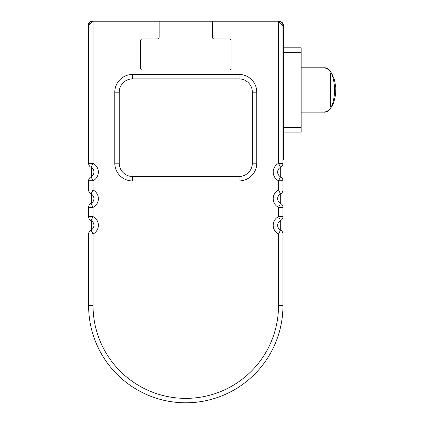 <?xml version="1.0" encoding="UTF-8"?>
<svg xmlns="http://www.w3.org/2000/svg" width="424" height="424" viewBox="0 0 424 424"><rect width="100%" height="100%" fill="white"/><g stroke="black" fill="none" stroke-linecap="round" stroke-linejoin="round"><path stroke-width="0.64" d="M91.271 203.297A5.327 5.327 0 0 1 91.028 203.43A5.327 5.327 0 0 0 91.028 193.948A4.436 4.436 0 0 1 88.611 189.994L88.611 180.762A4.436 4.436 0 0 1 91.028 176.808A5.327 5.327 0 0 0 91.028 167.321A5.327 5.327 0 0 1 91.028 176.808L93.047 180.762L93.047 189.994L91.028 193.948A5.327 5.327 0 0 1 91.271 203.297L91.271 194.075M91.271 220.703A5.327 5.327 0 0 0 91.028 220.57A5.327 5.327 0 0 1 91.028 230.052A5.327 5.327 0 0 0 91.271 220.703L91.271 229.925M282.956 160.685A4.436 4.436 0 0 0 283.402 158.751L283.402 25.636A4.436 4.436 0 0 0 278.743 21.205A4.436 4.436 0 0 1 282.956 25.636L282.956 163.373A4.436 4.436 0 0 1 280.54 167.321A5.327 5.327 0 0 0 280.54 176.808L278.52 180.762A9.763 9.763 0 0 1 278.52 163.373L278.52 21.2L212.408 21.2L212.408 37.174A1.776 1.776 0 0 0 214.184 38.95L229.267 38.95A1.776 1.776 0 0 1 231.043 40.725L231.043 68.232A1.776 1.776 0 0 1 229.267 70.008L142.3 70.008A1.776 1.776 0 0 1 140.524 68.232L140.524 40.725A1.776 1.776 0 0 1 142.3 38.95L157.383 38.95A1.776 1.776 0 0 0 159.159 37.174L159.159 21.2L93.047 21.2L88.611 25.636A4.436 4.436 0 0 1 92.824 21.205A4.436 4.436 0 0 0 88.165 25.636L88.165 158.751A4.436 4.436 0 0 0 88.611 160.685M159.159 21.2L212.408 21.2M88.611 216.616L88.611 207.384A4.436 4.436 0 0 1 91.028 203.43L93.047 207.384L93.047 216.616L91.028 220.57A4.436 4.436 0 0 1 88.611 216.616L93.047 216.616A9.763 9.763 0 0 1 93.047 234.006L93.047 305.625A92.739 92.739 0 0 0 185.781 398.364A92.739 92.739 0 0 0 278.52 305.625L278.52 234.006L280.54 230.052A5.327 5.327 0 0 1 280.54 220.57L278.52 216.616L278.52 207.384L280.54 203.43A5.327 5.327 0 0 1 280.54 193.948L278.52 189.994L278.52 180.762L282.956 180.762L282.956 189.994A4.436 4.436 0 0 1 280.54 193.948M280.54 203.43A4.436 4.436 0 0 1 282.956 207.384L282.956 216.616A4.436 4.436 0 0 1 280.54 220.57M280.54 230.052A4.436 4.436 0 0 1 282.956 234.006L282.956 305.625A97.175 97.175 0 0 1 185.781 402.8A97.175 97.175 0 0 1 88.611 305.625L88.611 234.006A4.436 4.436 0 0 1 91.028 230.052L93.047 234.006L88.611 234.006M93.047 21.2L93.047 163.373L91.028 167.321A4.436 4.436 0 0 1 88.611 163.373L88.611 25.636M282.956 25.636L278.52 21.2M280.54 167.321L278.52 163.373L282.956 163.373M282.956 180.762A4.436 4.436 0 0 0 280.54 176.808M239.03 74.449A17.75 17.75 0 0 1 256.78 92.194L256.78 163.192A17.75 17.75 0 0 1 239.03 180.942L132.537 180.942A17.75 17.75 0 0 1 114.787 163.192L114.787 92.194A17.75 17.75 0 0 1 132.537 74.449L239.03 74.449L239.03 78.885L132.537 78.885A13.314 13.314 0 0 0 119.224 92.194L119.224 163.192A13.314 13.314 0 0 0 132.537 176.501L239.03 176.501A13.314 13.314 0 0 0 252.344 163.192L252.344 92.194A13.314 13.314 0 0 0 239.03 78.885M283.402 47.822L301.151 47.822L301.151 132.129L283.402 132.129M280.015 167.628L280.296 167.628L280.296 176.676M280.296 194.075L280.296 203.297M280.296 220.703L280.296 229.925M91.271 176.676L91.271 167.628L91.552 167.628M323.804 67.792L326.469 68.365L328.738 69.812L331.557 73.119L334.409 79.489L335.834 87.752L335.623 94.616L333.842 102.152L332.347 105.502L330.656 108.115L328.552 110.298L326.39 111.618L323.804 112.164C338.066 113.537 338.098 66.441 323.804 67.792L301.151 67.792M323.804 112.164L301.151 112.164M330.715 72.838L330.709 107.118M88.611 163.373L93.047 163.373A9.763 9.763 0 0 1 93.047 180.762L88.611 180.762M88.611 189.994L93.047 189.994A9.763 9.763 0 0 1 93.047 207.384L88.611 207.384M282.956 234.006L278.52 234.006A9.763 9.763 0 0 1 278.52 216.616L282.956 216.616M282.956 207.384L278.52 207.384A9.763 9.763 0 0 1 278.52 189.994L282.956 189.994M282.956 305.625L278.52 305.625M88.611 305.625L93.047 305.625M114.787 92.194L119.224 92.194M119.224 163.192L114.787 163.192M132.537 176.501L132.537 180.942M132.537 74.449L132.537 78.885M239.03 176.501L239.03 180.942M252.344 163.192L256.78 163.192M256.78 92.194L252.344 92.194M301.151 52.258L283.402 52.258M301.151 127.693L283.402 127.693"/></g></svg>
